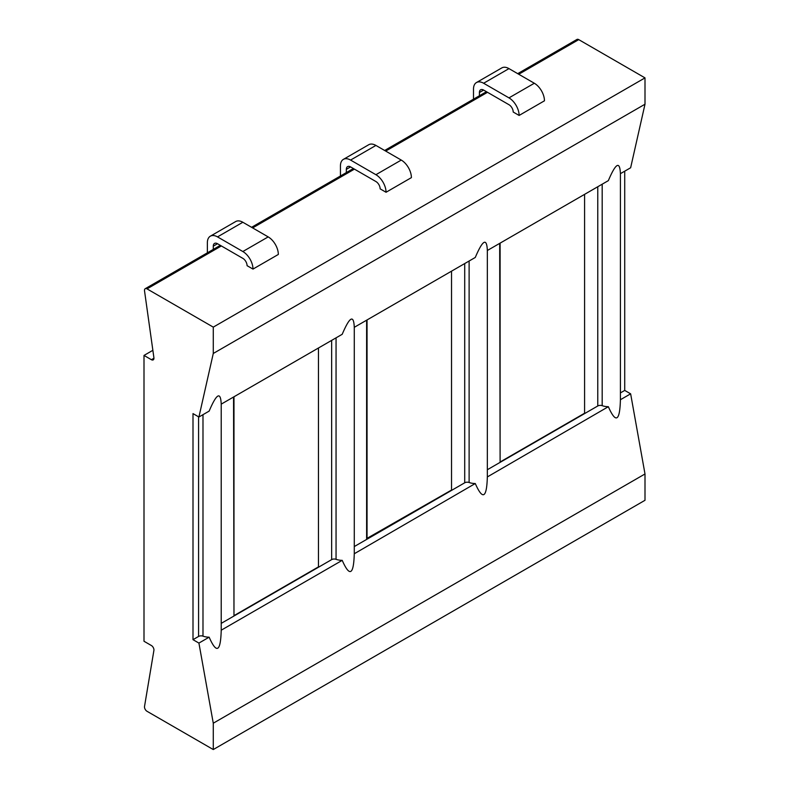 <?xml version="1.0" encoding="UTF-8"?>
<svg xmlns="http://www.w3.org/2000/svg" width="789" height="789" viewBox="0 0 789 789"><rect width="100%" height="100%" fill="white"/><g stroke="black" fill="none" stroke-linecap="round" stroke-linejoin="round"><path stroke-width="1.18" d="M152.869 350.306L144.002 355.425L144.002 641.26L151.409 645.54A3.58 2.071 -120 0 1 153.904 650.412L144.525 706.421A3.58 2.071 -120 0 0 147.02 711.293L213.277 749.55L213.277 723.207L198.917 643.084L192.999 639.672L192.999 413.604L198.917 417.016L213.277 353.472L213.277 327.129L147.02 288.882A3.58 2.071 -120 0 0 145.225 288.705A3.58 2.071 -120 0 0 144.525 290.875L153.904 357.703A3.58 2.071 -120 0 1 153.204 359.883A3.58 2.071 -120 0 1 151.409 359.705L153.944 358.236M624.72 171.183L624.72 390.417L630.638 393.829L644.998 473.962L644.998 500.295L213.277 749.55M517.712 73.653L576.946 39.45A3.58 2.071 60 0 1 578.741 39.628L518.758 74.255M198.917 417.016L209.144 411.108C216.63 393.474 220.654 391.157 221.216 404.146L342.209 334.289C349.695 316.655 353.719 314.328 354.281 327.317L475.274 257.461C482.76 239.826 486.783 237.509 487.346 250.498L608.339 180.642C615.824 163.007 619.848 160.68 620.41 173.669L630.638 167.761L644.998 104.217L644.998 77.884L578.741 39.628M144.002 355.425L151.409 359.705M644.998 77.884L213.277 327.129M473.499 99.177L473.499 89.098A14.34 8.275 60 0 1 476.467 82.539L501.814 67.903A14.34 8.275 -120 0 1 508.974 68.613L534.321 83.249A14.34 8.275 -120 0 1 544.459 100.805L519.113 115.441L513.205 112.028A5.977 3.452 60 0 0 508.974 104.71L483.627 90.074L479.406 92.51A5.977 3.452 60 0 1 480.649 89.778A5.977 3.452 60 0 1 483.627 90.074M340.434 176.006L340.434 165.927A14.34 8.275 60 0 1 343.402 159.358L368.749 144.722A14.34 8.275 -120 0 1 375.909 145.432L401.256 160.068A14.34 8.275 -120 0 1 411.394 177.633L386.048 192.26L380.14 188.847A5.977 3.452 60 0 0 375.909 181.529L350.572 166.903L346.341 169.339A5.977 3.452 60 0 1 347.584 166.607A5.977 3.452 60 0 1 350.572 166.903M207.369 252.825L207.369 242.746A14.34 8.275 60 0 1 210.338 236.187L235.684 221.551A14.34 8.275 -120 0 1 242.844 222.261L268.191 236.897A14.34 8.275 -120 0 1 278.33 254.452L252.983 269.088L247.075 265.676A5.977 3.452 60 0 0 242.844 258.358L217.508 243.722L213.277 246.158A5.977 3.452 60 0 1 214.519 243.426A5.977 3.452 60 0 1 217.508 243.722M644.998 104.217L213.277 353.472M192.999 639.672L198.581 636.447A3.58 2.071 180 0 1 202.99 636.151A11.943 6.894 0 0 0 209.144 637.177C216.63 654.16 220.654 651.842 221.216 630.214L221.216 404.146M487.346 469.731L597.776 405.98A3.58 2.071 180 0 1 602.185 405.674A11.943 6.894 0 0 0 608.339 406.7C615.824 423.693 619.848 421.365 620.41 399.737L620.41 173.669M608.339 406.7L487.346 476.931L487.346 250.498M354.281 546.56L464.711 482.799A3.58 2.071 180 0 1 469.12 482.503A11.943 6.894 0 0 0 475.274 483.529L354.281 553.75L354.281 327.317M624.72 390.417L620.41 392.912M499.684 243.367L500.108 462.009L584.59 413.229L584.59 194.35M366.619 320.196L366.619 538.591L451.525 490.058L451.525 271.169M221.216 630.204L342.209 560.348A11.943 6.894 0 0 1 336.055 559.322A3.58 2.071 180 0 0 331.646 559.628L221.216 623.379M233.554 397.015L233.978 615.657L318.46 566.877L318.46 347.998M630.638 393.829L620.41 399.737M209.144 637.177L198.917 643.084M342.209 560.348C349.695 577.341 353.719 575.013 354.281 553.385M475.274 483.529C482.76 500.512 486.783 498.194 487.346 476.566M644.998 473.962L213.277 723.207M500.108 243.12L500.108 462.009M367.043 319.949L367.043 538.828M233.978 396.778L233.978 615.657M476.467 82.539A14.34 8.275 60 0 1 483.627 83.249L508.974 97.875A14.34 8.275 60 0 1 519.113 115.441M479.406 95.765L479.406 92.51M343.402 159.358A14.34 8.275 60 0 1 350.572 160.068L375.909 174.704A14.34 8.275 60 0 1 386.048 192.26M346.341 172.594L346.341 169.339M210.338 236.187A14.34 8.275 60 0 1 217.508 236.897L242.844 251.523A14.34 8.275 60 0 1 252.983 269.088M213.277 249.413L213.277 246.158M487.494 92.303L385.693 151.084M354.429 169.132L252.628 227.913M221.364 245.951L147.02 288.882M202.99 636.151L202.99 414.659M602.185 405.674L602.185 184.192M198.581 636.447L198.581 416.819M597.776 405.98L597.776 186.737M464.711 482.799L464.711 263.565M331.646 559.628L331.646 340.384M336.055 559.322L336.055 337.84M469.12 482.503L469.12 261.011M534.321 83.249L508.974 97.875M508.974 68.613L483.627 83.249M401.256 160.068L375.909 174.704M375.909 145.432L350.572 160.068M268.191 236.897L242.844 251.523M242.844 222.261L217.508 236.897M486.448 91.702L384.647 150.482M353.383 168.521L251.583 227.301M220.318 245.349L145.225 288.705"/></g></svg>
